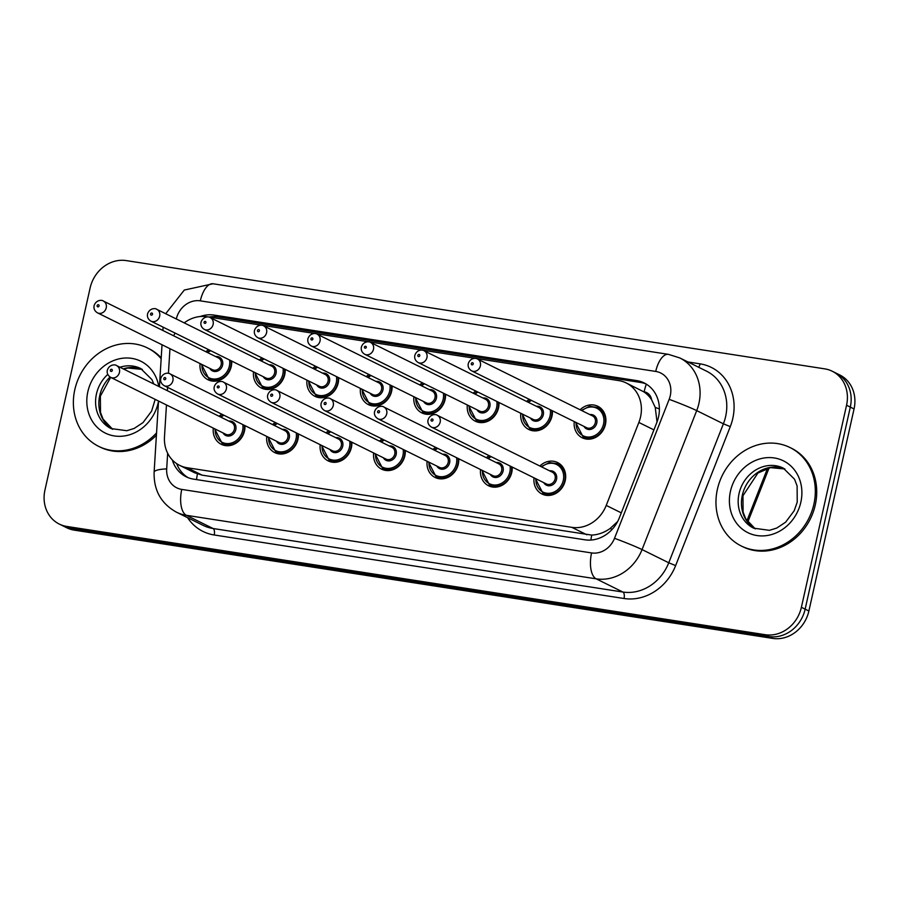 <?xml version="1.0" encoding="UTF-8"?>
<svg xmlns="http://www.w3.org/2000/svg" width="899" height="899" viewBox="0 0 899 899"><rect width="100%" height="100%" fill="white"/><g stroke="black" fill="none" stroke-linecap="round" stroke-linejoin="round"><path stroke-width="1.35" d="M512.194 467.042A17.575 15.463 116.3 0 1 511.767 472.391A17.575 15.463 116.3 0 1 488.539 485.752A17.575 15.463 116.3 0 1 480.56 469.548M458.737 458.76A17.575 15.463 116.3 0 1 458.321 464.098A17.575 15.463 116.3 0 1 435.094 477.459A17.575 15.463 116.3 0 1 427.115 461.266M405.292 450.478A17.575 15.463 116.3 0 1 404.865 455.815A17.575 15.463 116.3 0 1 381.637 469.177A17.575 15.463 116.3 0 1 373.658 452.972M351.835 442.184A17.575 15.463 116.3 0 1 351.408 447.533A17.575 15.463 116.3 0 1 328.18 460.895A17.575 15.463 116.3 0 1 320.201 444.69M298.378 433.902A17.575 15.463 116.3 0 1 297.962 439.24A17.575 15.463 116.3 0 1 274.734 452.602A17.575 15.463 116.3 0 1 266.756 436.408M244.933 425.62A17.575 15.463 116.3 0 1 244.506 430.958A17.575 15.463 116.3 0 1 221.278 444.32A17.575 15.463 116.3 0 1 213.299 428.126M539.861 466.019A17.575 15.463 116.3 0 1 557.571 462.524A17.575 15.463 116.3 0 1 565.224 480.673A17.575 15.463 116.3 0 1 541.996 494.034A17.575 15.463 116.3 0 1 534.017 477.83M552.424 410.787A17.575 15.463 116.3 0 1 551.997 416.125A17.575 15.463 116.3 0 1 528.769 429.486A17.575 15.463 116.3 0 1 520.791 413.293M498.967 402.505A17.575 15.463 116.3 0 1 498.54 407.843A17.575 15.463 116.3 0 1 475.313 421.204A17.575 15.463 116.3 0 1 467.334 405M445.511 394.212A17.575 15.463 116.3 0 1 445.095 399.561A17.575 15.463 116.3 0 1 421.867 412.922A17.575 15.463 116.3 0 1 413.888 396.717M392.065 385.929A17.575 15.463 116.3 0 1 391.638 391.267A17.575 15.463 116.3 0 1 368.41 404.629A17.575 15.463 116.3 0 1 360.432 388.435M338.608 377.647A17.575 15.463 116.3 0 1 338.193 382.985A17.575 15.463 116.3 0 1 314.965 396.347A17.575 15.463 116.3 0 1 306.975 380.153M285.152 369.354A17.575 15.463 116.3 0 1 284.736 374.703A17.575 15.463 116.3 0 1 261.508 388.065A17.575 15.463 116.3 0 1 253.529 371.86M231.706 361.072A17.575 15.463 116.3 0 1 231.279 366.41A17.575 15.463 116.3 0 1 208.051 379.783A17.575 15.463 116.3 0 1 200.072 363.578M580.091 409.764A17.575 15.463 116.3 0 1 597.801 406.269A17.575 15.463 116.3 0 1 605.454 424.418A17.575 15.463 116.3 0 1 582.226 437.779A17.575 15.463 116.3 0 1 574.247 421.575M166.461 404.966L164.483 436.936A32.96 28.993 -63.7 0 0 179.62 465.356A32.96 28.993 -63.7 0 0 187.093 467.716L571.831 527.353A32.96 28.993 -63.7 0 0 606.229 505.418L638.863 422.451A32.96 28.993 -63.7 0 0 640.538 416.979A32.96 28.993 -63.7 0 0 626.198 382.952A32.96 28.993 -63.7 0 0 618.726 380.592L206.77 316.729A32.96 28.993 -63.7 0 0 184.228 322.887M657.023 422.002L655.236 407.393L651.573 399.684A10.99 9.664 -63.7 0 0 644.134 391.818A32.96 15.103 -81.2 0 1 646.336 384.143M644.134 391.818L643.628 391.739A32.96 28.993 116.3 0 1 651.573 399.684M179.62 465.356L194.622 472.773L202.118 475.144L591.722 535.085C598.15 534.793 604.274 532.601 610.095 528.511L617.647 521.544M643.628 391.739L626.198 382.952M169.967 348.688A32.96 28.993 -63.7 0 0 169.889 349.756L168.428 373.343M167.562 387.357L167.349 390.694M175.114 333.091A32.96 28.993 -63.7 0 0 173.642 335.799M486.404 457.726A17.575 15.463 116.3 0 1 489.045 455.602M432.958 449.444A17.575 15.463 116.3 0 1 435.599 447.32M379.502 441.162A17.575 15.463 116.3 0 1 382.142 439.027M326.045 432.88A17.575 15.463 116.3 0 1 328.686 430.745M272.599 424.586A17.575 15.463 116.3 0 1 275.24 422.463M219.142 416.304A17.575 15.463 116.3 0 1 221.783 414.169M526.634 401.471A17.575 15.463 116.3 0 1 529.275 399.347M473.177 393.189A17.575 15.463 116.3 0 1 475.818 391.054M419.732 384.907A17.575 15.463 116.3 0 1 422.373 382.772M366.275 376.614A17.575 15.463 116.3 0 1 368.916 374.49M312.818 368.332A17.575 15.463 116.3 0 1 315.459 366.196M259.373 360.049A17.575 15.463 116.3 0 1 262.014 357.914M205.916 351.756A17.575 15.463 116.3 0 1 208.557 349.632M66.762 526.432L70.515 528.286A32.96 28.993 116.3 0 1 63.031 525.926A32.96 28.993 116.3 0 0 70.515 528.286L769.061 636.559L70.515 528.286L74.257 530.14A32.96 28.993 116.3 0 1 66.784 527.78L59.289 524.072A32.96 28.993 116.3 0 1 44.95 490.045L90.114 287.995A32.96 28.993 116.3 0 1 126.186 260.586L824.743 368.86A32.96 28.993 116.3 0 1 832.216 371.22A32.96 28.993 116.3 0 1 846.555 405.247L801.391 607.297A32.96 28.993 116.3 0 1 765.319 634.716L66.762 526.432A32.96 28.993 116.3 0 1 59.289 524.072M801.391 607.297L805.144 609.151A32.96 28.993 116.3 0 1 769.061 636.559A32.96 28.993 116.3 0 0 805.144 609.151L850.308 407.101L805.144 609.151L808.886 611.005A32.96 28.993 116.3 0 1 772.814 638.414L74.257 530.14M832.216 371.22L835.969 373.074A32.96 28.993 116.3 0 1 850.308 407.101A32.96 28.993 116.3 0 0 835.969 373.074L839.711 374.928A32.96 28.993 116.3 0 1 854.05 408.955L808.886 611.005M172.316 459.962A32.96 28.993 -63.7 0 0 186.16 476.796A32.96 28.993 -63.7 0 0 193.633 479.145L584.923 539.805A32.96 28.993 -63.7 0 0 619.321 517.858L656.843 422.451A32.96 28.993 -63.7 0 0 658.529 416.979A32.96 28.993 -63.7 0 0 644.19 382.952A32.96 28.993 -63.7 0 0 636.706 380.592L214.119 315.088A32.96 28.993 -63.7 0 0 200.185 316.527M208.871 317.055A32.96 28.993 116.3 0 1 217.861 316.942L640.459 382.446A32.96 28.993 116.3 0 1 646.021 383.952M188.071 477.639A32.96 28.993 116.3 0 1 176.687 463.659M717.402 489.281A54.929 48.321 116.3 0 1 789.985 447.522A54.929 48.321 116.3 0 1 813.887 504.238A54.929 48.321 116.3 0 1 741.293 545.996A54.929 48.321 116.3 0 1 717.402 489.281M789.985 447.522L791.39 448.208A54.929 48.321 116.3 0 1 815.292 504.923A54.929 48.321 116.3 0 1 742.709 546.693L741.293 545.996M156.561 432.913A54.929 48.321 116.3 0 1 98.71 446.387A54.929 48.321 116.3 0 1 74.808 389.672A54.929 48.321 116.3 0 1 147.402 347.913A54.929 48.321 116.3 0 1 161.157 358.69M147.402 347.913L148.807 348.61A54.929 48.321 116.3 0 1 161.213 357.858M156.415 435.24A54.929 48.321 116.3 0 1 100.115 447.084L98.71 446.387M653.921 429.891L638.863 422.451M590.913 540.052A32.96 15.103 -81.2 0 1 591.722 535.085M610.095 528.511A32.96 1.506 21.5 0 1 612.208 529.309M196.544 479.605A32.96 15.103 -81.2 0 1 197.432 473.964M655.236 407.393A32.96 1.506 21.5 0 1 659.383 408.966M212.333 317.594A32.96 15.103 -81.2 0 1 212.67 316.65M621.288 512.857L606.229 505.418M586.856 534.781L571.831 527.353M202.118 475.144L187.093 467.716M746.9 520.813L767.117 469.402A43.939 38.657 -63.7 0 0 767.532 468.334M769.05 467.929L768.252 470.11L765.97 468.84M854.05 408.955L846.555 405.247M772.814 638.414L765.319 634.716M640.459 382.446L636.706 380.592M167.652 453.253L166.686 468.896A21.969 19.328 -63.7 0 0 181.755 489.416L591.576 552.93A21.969 19.328 -63.7 0 0 614.511 538.31L669.159 399.347A21.969 19.328 -63.7 0 0 670.272 395.695A21.969 19.328 -63.7 0 0 655.731 371.433L200.32 300.85A21.969 19.328 -63.7 0 0 176.305 318.976M679.824 357.948A43.939 38.657 116.3 0 1 698.939 403.325A43.939 38.657 116.3 0 1 696.703 410.618L723.403 423.811A43.939 38.657 -63.7 0 0 725.639 416.518A43.939 38.657 -63.7 0 0 706.513 371.152L679.824 357.948L668.463 354.352A21.969 10.069 98.8 0 0 655.731 371.433M687.937 361.96L700.085 363.848A5.495 2.517 -81.2 0 1 698.59 367.23M700.085 363.848A49.434 43.489 116.3 0 1 732.797 418.428A49.434 43.489 116.3 0 1 730.28 426.632L675.632 565.595A49.434 43.489 116.3 0 1 624.041 598.509L214.22 534.984A49.434 43.489 116.3 0 1 187.588 517.689M669.159 399.347A21.969 1 21.5 0 1 696.703 410.618L642.055 549.581L668.755 562.774L723.403 423.811L730.28 426.632M614.511 538.31A21.969 1 21.5 0 1 642.055 549.581A43.939 38.657 116.3 0 1 596.183 578.832L622.883 592.036A43.939 38.657 -63.7 0 0 668.755 562.774L675.632 565.595M591.576 552.93A21.969 10.069 98.8 0 0 596.183 578.832L186.374 515.307L213.074 528.511L622.883 592.036A5.495 2.517 -81.2 0 1 624.041 598.509M181.755 489.416A21.969 10.069 98.8 0 0 186.374 515.307A43.939 38.657 116.3 0 1 176.406 512.16L203.107 525.364A43.939 38.657 -63.7 0 0 213.074 528.511A5.495 2.517 -81.2 0 1 214.22 534.984M158.527 401.044L154.122 472.166A21.969 4.495 3.5 0 1 166.686 468.896M165.697 313.729L184.295 290.051L213.052 283.769A21.969 10.069 98.8 0 0 200.32 300.85M217.861 316.942L214.119 315.088M602.139 409.629L597.79 407.483A16.474 14.496 116.3 0 1 604.96 424.497A16.474 14.496 116.3 0 1 583.181 437.026L575.54 422.215M576.135 422.508A15.384 13.53 -63.7 0 0 587.856 437.038A15.384 13.53 -63.7 0 0 603.521 424.114A15.384 13.53 -63.7 0 0 597.846 408.798A15.384 13.53 -63.7 0 0 581.979 410.697M589.811 414.563A7.686 6.765 116.3 0 1 596.767 423.069A7.686 6.765 116.3 0 1 590.969 429.317A7.686 6.765 116.3 0 1 583.968 426.384M471.683 370.871L586.62 427.699A6.596 5.799 -63.7 0 0 595.329 422.687A6.596 5.799 -63.7 0 0 592.463 415.877L477.526 359.049A6.596 5.799 116.3 0 1 480.392 365.859A6.596 5.799 116.3 0 1 471.683 370.871C468.851 369.141 467.716 366.725 468.278 363.612C470.424 357.341 476.672 357.937 477.526 359.049M471.301 363.646A1.101 0.966 -63.7 0 0 473.234 363.949A1.101 0.966 -63.7 0 0 471.301 363.646M541.153 466.66L549.356 462.569L557.56 463.738A16.474 14.496 116.3 0 1 564.729 480.751A16.474 14.496 116.3 0 1 542.951 493.281L547.3 495.439M535.905 478.774A15.384 13.53 -63.7 0 0 547.637 493.293A15.384 13.53 -63.7 0 0 563.291 480.369A15.384 13.53 -63.7 0 0 557.616 465.064A15.384 13.53 -63.7 0 0 541.749 466.952M549.581 470.829A7.686 6.765 116.3 0 1 556.537 479.324A7.686 6.765 116.3 0 1 550.739 485.584A7.686 6.765 116.3 0 1 543.738 482.639M546.401 483.954A6.596 5.799 -63.7 0 0 555.11 478.942A6.596 5.799 -63.7 0 0 552.244 472.144L437.296 415.304A6.596 5.799 116.3 0 1 440.173 422.114A6.596 5.799 116.3 0 1 431.453 427.126L546.401 483.954M433.003 420.204A1.101 0.966 -63.7 0 0 431.071 419.912A1.101 0.966 -63.7 0 0 433.003 420.204M739.045 493.585A33.488 29.453 116.3 0 1 783.299 468.132L794.536 479.223L797.11 485.932L797.222 502.159L794.199 510.744L785.625 522.184L776.747 528.061L769.42 530.331L753.609 528.163A33.488 29.453 116.3 0 1 739.045 493.585M730.449 491.303A40.073 35.252 116.3 0 1 774.32 457.962A40.073 35.252 116.3 0 1 800.84 502.215A40.073 35.252 116.3 0 1 756.969 535.546A40.073 35.252 116.3 0 1 730.449 491.303M755.261 528.904A33.488 29.453 116.3 0 1 742.327 495.203A33.488 29.453 116.3 0 1 784.883 468.986L770.465 467.637L757.913 473.031L742.967 495.742L743.091 512.025L745.664 518.723L755.284 528.904M551.84 410.495A16.474 14.496 116.3 0 1 551.503 416.215A16.474 14.496 116.3 0 1 529.725 428.733L522.094 413.933M522.679 414.225A15.384 13.53 -63.7 0 0 534.411 428.744A15.384 13.53 -63.7 0 0 550.064 415.832A15.384 13.53 -63.7 0 0 550.278 409.73M536.355 406.281A7.686 6.765 116.3 0 1 543.311 414.776A7.686 6.765 116.3 0 1 537.523 421.035A7.686 6.765 116.3 0 1 530.511 418.102M418.237 362.578L533.174 419.406A6.596 5.799 -63.7 0 0 541.883 414.405A6.596 5.799 -63.7 0 0 539.018 407.595L424.07 350.767A6.596 5.799 116.3 0 1 426.946 357.566A6.596 5.799 116.3 0 1 418.237 362.578C415.394 360.859 414.259 358.443 414.832 355.33C416.967 349.059 423.227 349.655 424.07 350.767M417.844 355.363A1.101 0.966 -63.7 0 0 419.777 355.667A1.101 0.966 -63.7 0 0 417.844 355.363M531.421 400.403A15.384 13.53 -63.7 0 0 528.522 402.404M498.383 402.213A16.474 14.496 116.3 0 1 498.046 407.921A16.474 14.496 116.3 0 1 476.268 420.451L468.637 405.651M469.233 405.943A15.384 13.53 -63.7 0 0 480.954 420.462A15.384 13.53 -63.7 0 0 496.619 407.539A15.384 13.53 -63.7 0 0 496.821 401.437M482.909 397.999A7.686 6.765 116.3 0 1 489.865 406.494A7.686 6.765 116.3 0 1 484.067 412.753A7.686 6.765 116.3 0 1 477.066 409.809M364.78 354.296L479.718 411.124A6.596 5.799 -63.7 0 0 488.427 406.112A6.596 5.799 -63.7 0 0 485.561 399.313L370.624 342.474A6.596 5.799 116.3 0 1 373.49 349.284A6.596 5.799 116.3 0 1 364.78 354.296C361.937 352.577 360.802 350.149 361.376 347.036C363.511 340.777 369.77 341.362 370.624 342.474M364.398 347.081A1.101 0.966 -63.7 0 0 366.32 347.374A1.101 0.966 -63.7 0 0 364.398 347.081M477.965 392.121A15.384 13.53 -63.7 0 0 475.077 394.122M444.926 393.931A16.474 14.496 116.3 0 1 444.6 399.639A16.474 14.496 116.3 0 1 422.822 412.169L415.181 397.358M415.776 397.65A15.384 13.53 -63.7 0 0 427.497 412.18A15.384 13.53 -63.7 0 0 443.162 399.257A15.384 13.53 -63.7 0 0 443.376 393.155M429.452 389.705A7.686 6.765 116.3 0 1 436.408 398.212A7.686 6.765 116.3 0 1 430.61 404.46A7.686 6.765 116.3 0 1 423.609 401.527M311.324 346.014L426.261 402.842A6.596 5.799 -63.7 0 0 434.981 397.83A6.596 5.799 -63.7 0 0 432.104 391.02L317.167 334.192A6.596 5.799 116.3 0 1 320.033 341.002A6.596 5.799 116.3 0 1 311.324 346.014C308.492 344.283 307.357 341.867 307.919 338.754C310.065 332.484 316.313 333.079 317.167 334.192M310.942 338.799A1.101 0.966 -63.7 0 0 312.874 339.092A1.101 0.966 -63.7 0 0 310.942 338.799M424.519 383.828A15.384 13.53 -63.7 0 0 421.62 385.84M391.481 385.637A16.474 14.496 116.3 0 1 391.144 391.357A16.474 14.496 116.3 0 1 369.365 403.876L361.735 389.076M362.319 389.368A15.384 13.53 -63.7 0 0 374.051 403.887A15.384 13.53 -63.7 0 0 389.705 390.975A15.384 13.53 -63.7 0 0 389.919 384.873M375.996 381.423A7.686 6.765 116.3 0 1 382.952 389.93A7.686 6.765 116.3 0 1 377.164 396.178A7.686 6.765 116.3 0 1 370.163 393.245M257.878 337.721L372.815 394.56A6.596 5.799 -63.7 0 0 381.524 389.548A6.596 5.799 -63.7 0 0 378.659 382.738L263.722 325.91A6.596 5.799 116.3 0 1 266.587 332.709A6.596 5.799 116.3 0 1 257.878 337.721C255.035 336.001 253.9 333.585 254.473 330.472C256.608 324.202 262.868 324.797 263.722 325.91M257.485 330.506A1.101 0.966 -63.7 0 0 259.418 330.81A1.101 0.966 -63.7 0 0 257.485 330.506M371.062 375.546A15.384 13.53 -63.7 0 0 368.163 377.546M511.61 466.75A16.474 14.496 116.3 0 1 511.273 472.469A16.474 14.496 116.3 0 1 489.494 484.999L493.854 487.146M482.46 470.48A15.384 13.53 -63.7 0 0 494.18 485.011A15.384 13.53 -63.7 0 0 509.845 472.087A15.384 13.53 -63.7 0 0 510.048 465.985M491.191 456.658A15.384 13.53 -63.7 0 0 488.292 458.67M496.136 462.536A7.686 6.765 116.3 0 1 503.092 471.042A7.686 6.765 116.3 0 1 497.293 477.29A7.686 6.765 116.3 0 1 490.292 474.357M492.944 475.672A6.596 5.799 -63.7 0 0 501.653 470.66A6.596 5.799 -63.7 0 0 498.788 463.85L383.851 407.022A6.596 5.799 116.3 0 1 386.716 413.832A6.596 5.799 116.3 0 1 378.007 418.844L492.944 475.672M379.547 411.922A1.101 0.966 -63.7 0 0 377.614 411.618A1.101 0.966 -63.7 0 0 379.547 411.922M458.153 458.468A16.474 14.496 116.3 0 1 457.827 464.187A16.474 14.496 116.3 0 1 436.049 476.706L440.398 478.864M429.003 462.198A15.384 13.53 -63.7 0 0 440.724 476.717A15.384 13.53 -63.7 0 0 456.389 463.805A15.384 13.53 -63.7 0 0 456.591 457.703M437.734 448.376A15.384 13.53 -63.7 0 0 434.846 450.377M442.679 454.253A7.686 6.765 116.3 0 1 449.635 462.749A7.686 6.765 116.3 0 1 443.836 469.008A7.686 6.765 116.3 0 1 436.835 466.075M439.487 467.379A6.596 5.799 -63.7 0 0 448.196 462.378A6.596 5.799 -63.7 0 0 445.331 455.568L330.394 398.74A6.596 5.799 116.3 0 1 333.259 405.539A6.596 5.799 116.3 0 1 324.55 410.551L439.487 467.379M326.101 403.64A1.101 0.966 -63.7 0 0 324.168 403.336A1.101 0.966 -63.7 0 0 326.101 403.64M404.707 450.185A16.474 14.496 116.3 0 1 404.37 455.894A16.474 14.496 116.3 0 1 382.592 468.424L386.952 470.582M375.546 453.916A15.384 13.53 -63.7 0 0 387.278 468.435A15.384 13.53 -63.7 0 0 402.932 455.512A15.384 13.53 -63.7 0 0 403.145 449.41M384.289 440.094A15.384 13.53 -63.7 0 0 381.39 442.094M389.222 445.971A7.686 6.765 116.3 0 1 396.178 454.467A7.686 6.765 116.3 0 1 390.38 460.726A7.686 6.765 116.3 0 1 383.379 457.782M386.042 459.097A6.596 5.799 -63.7 0 0 394.751 454.085A6.596 5.799 -63.7 0 0 391.885 447.286L276.937 390.447A6.596 5.799 116.3 0 1 279.814 397.257A6.596 5.799 116.3 0 1 271.093 402.269L386.042 459.097M272.644 395.346A1.101 0.966 -63.7 0 0 270.711 395.054A1.101 0.966 -63.7 0 0 272.644 395.346M155.19 399.392L151.605 411.135L143.031 422.586L134.153 428.452L126.838 430.722L111.026 428.553A33.488 29.453 116.3 0 1 96.451 393.976A33.488 29.453 116.3 0 1 107.79 374.389M119.938 367.253A33.488 29.453 116.3 0 1 140.705 368.523L151.942 379.625L153.83 384.008M158.516 401.347A40.073 35.252 116.3 0 1 158.246 402.606A40.073 35.252 116.3 0 1 114.387 435.948A40.073 35.252 116.3 0 1 87.855 391.694A40.073 35.252 116.3 0 1 124.253 358.072A40.073 35.252 116.3 0 1 158.752 386.446M112.667 429.295A33.488 29.453 116.3 0 1 99.733 395.605A33.488 29.453 116.3 0 1 110.026 376.996M123.219 368.882A33.488 29.453 116.3 0 1 142.289 369.377M338.024 377.355A16.474 14.496 116.3 0 1 337.687 383.064A16.474 14.496 116.3 0 1 315.92 395.594L308.278 380.794M308.874 381.086A15.384 13.53 -63.7 0 0 320.595 395.605A15.384 13.53 -63.7 0 0 336.26 382.682A15.384 13.53 -63.7 0 0 336.462 376.58M322.55 373.141A7.686 6.765 116.3 0 1 329.506 381.637A7.686 6.765 116.3 0 1 323.707 387.896A7.686 6.765 116.3 0 1 316.706 384.952M204.421 329.439L319.359 386.267A6.596 5.799 -63.7 0 0 328.068 381.255A6.596 5.799 -63.7 0 0 325.202 374.456L210.265 317.628A6.596 5.799 116.3 0 1 213.13 324.427A6.596 5.799 116.3 0 1 204.421 329.439C201.578 327.719 200.443 325.292 201.016 322.179C203.163 315.92 209.411 316.504 210.265 317.628M204.039 322.224A1.101 0.966 -63.7 0 0 205.961 322.527A1.101 0.966 -63.7 0 0 204.039 322.224M317.605 367.264A15.384 13.53 -63.7 0 0 314.717 369.264M284.567 369.073A16.474 14.496 116.3 0 1 284.241 374.782A16.474 14.496 116.3 0 1 262.463 387.312L254.822 372.501M255.417 372.793A15.384 13.53 -63.7 0 0 267.149 387.323A15.384 13.53 -63.7 0 0 282.803 374.4A15.384 13.53 -63.7 0 0 283.016 368.298M269.093 364.859A7.686 6.765 116.3 0 1 276.049 373.355A7.686 6.765 116.3 0 1 270.251 379.614A7.686 6.765 116.3 0 1 263.25 376.67M150.965 321.157L265.902 377.985A6.596 5.799 -63.7 0 0 274.622 372.973A6.596 5.799 -63.7 0 0 271.745 366.163L156.808 309.335A6.596 5.799 116.3 0 1 159.674 316.145A6.596 5.799 116.3 0 1 150.965 321.157C148.133 319.426 146.998 317.01 147.56 313.897C149.706 307.627 155.954 308.222 156.808 309.335M150.583 313.942A1.101 0.966 -63.7 0 0 152.515 314.234A1.101 0.966 -63.7 0 0 150.583 313.942M264.16 358.971A15.384 13.53 -63.7 0 0 261.261 360.982M231.122 360.78A16.474 14.496 116.3 0 1 230.785 366.5A16.474 14.496 116.3 0 1 209.006 379.03L201.376 364.219M201.96 364.511A15.384 13.53 -63.7 0 0 213.692 379.03A15.384 13.53 -63.7 0 0 229.357 366.118A15.384 13.53 -63.7 0 0 229.56 360.016M215.648 356.566A7.686 6.765 116.3 0 1 222.604 365.073A7.686 6.765 116.3 0 1 216.805 371.321A7.686 6.765 116.3 0 1 209.804 368.388M97.519 312.863L212.456 369.703A6.596 5.799 -63.7 0 0 221.165 364.691A6.596 5.799 -63.7 0 0 218.3 357.881L103.363 301.053A6.596 5.799 116.3 0 1 106.228 307.863A6.596 5.799 116.3 0 1 97.519 312.863C94.676 311.144 93.541 308.728 94.114 305.615C96.249 299.345 102.508 299.94 103.363 301.053M97.126 305.649A1.101 0.966 -63.7 0 0 99.059 305.952A1.101 0.966 -63.7 0 0 97.126 305.649M210.703 350.689A15.384 13.53 -63.7 0 0 207.804 352.7M351.251 441.903A16.474 14.496 116.3 0 1 350.913 447.612A16.474 14.496 116.3 0 1 329.135 460.142L333.495 462.288M322.1 445.623A15.384 13.53 -63.7 0 0 333.821 460.153A15.384 13.53 -63.7 0 0 349.486 447.23A15.384 13.53 -63.7 0 0 349.689 441.128M330.832 431.801A15.384 13.53 -63.7 0 0 327.944 433.812M335.776 437.678A7.686 6.765 116.3 0 1 342.733 446.185A7.686 6.765 116.3 0 1 336.934 452.433A7.686 6.765 116.3 0 1 329.933 449.5M332.585 450.815A6.596 5.799 -63.7 0 0 341.294 445.803A6.596 5.799 -63.7 0 0 338.429 438.993L223.491 382.165A6.596 5.799 116.3 0 1 226.357 388.975A6.596 5.799 116.3 0 1 217.648 393.987L332.585 450.815M219.187 387.064A1.101 0.966 -63.7 0 0 217.266 386.772A1.101 0.966 -63.7 0 0 219.187 387.064M297.794 433.61A16.474 14.496 116.3 0 1 297.468 439.33A16.474 14.496 116.3 0 1 275.69 451.849L280.038 454.006M268.644 437.341A15.384 13.53 -63.7 0 0 280.364 451.86A15.384 13.53 -63.7 0 0 296.029 438.948A15.384 13.53 -63.7 0 0 296.243 432.846M277.375 423.519A15.384 13.53 -63.7 0 0 274.487 425.519M282.32 429.396A7.686 6.765 116.3 0 1 289.276 437.903A7.686 6.765 116.3 0 1 283.477 444.151A7.686 6.765 116.3 0 1 276.476 441.218M279.128 442.533A6.596 5.799 -63.7 0 0 287.837 437.521A6.596 5.799 -63.7 0 0 284.972 430.711L170.035 373.883A6.596 5.799 116.3 0 1 172.9 380.682A6.596 5.799 116.3 0 1 164.191 385.693L279.128 442.533M165.742 378.782A1.101 0.966 -63.7 0 0 163.809 378.479A1.101 0.966 -63.7 0 0 165.742 378.782M244.348 425.328A16.474 14.496 116.3 0 1 244.011 431.037A16.474 14.496 116.3 0 1 222.233 443.567L226.593 445.724M215.187 429.059A15.384 13.53 -63.7 0 0 226.919 443.578A15.384 13.53 -63.7 0 0 242.573 430.655A15.384 13.53 -63.7 0 0 242.786 424.553M223.93 415.237A15.384 13.53 -63.7 0 0 221.03 417.237M228.863 421.114A7.686 6.765 116.3 0 1 235.819 429.61A7.686 6.765 116.3 0 1 230.032 435.869A7.686 6.765 116.3 0 1 223.019 432.925M225.683 434.239A6.596 5.799 -63.7 0 0 234.392 429.228A6.596 5.799 -63.7 0 0 231.526 422.429L116.589 365.59A6.596 5.799 116.3 0 1 119.455 372.4A6.596 5.799 116.3 0 1 110.746 377.411L225.683 434.239M112.285 370.5A1.101 0.966 -63.7 0 0 110.352 370.197A1.101 0.966 -63.7 0 0 112.285 370.5M768.252 470.11L747.799 522.105M154.122 472.166C153.639 490.247 161.067 503.575 176.406 512.16M163.112 327.157L162.91 330.495M162.022 344.767L159.415 386.772M668.463 354.352L213.052 283.769M583.181 437.026L587.53 439.173M597.79 407.483L589.575 406.314L581.383 410.405M437.296 415.304C436.442 414.192 430.194 413.607 428.059 419.867C427.407 422.8 428.542 425.216 431.453 427.126M557.56 463.738L561.909 465.896M535.31 478.47L542.951 493.281M529.725 428.733L534.085 430.891M530.702 400.044L527.927 402.111M476.268 420.451L480.628 422.609M477.245 391.762L474.481 393.829M422.822 412.169L427.171 414.315M423.789 383.48L421.024 385.547M369.365 403.876L373.726 406.033M370.343 375.186L367.579 377.254M490.472 456.299L487.708 458.378M383.851 407.022C382.996 405.91 376.737 405.314 374.602 411.585C373.95 414.518 375.085 416.934 378.007 418.844M481.864 470.188L489.494 484.999M437.015 448.017L434.251 450.084M330.394 398.74C329.54 397.628 323.292 397.032 321.145 403.303C320.493 406.224 321.628 408.652 324.55 410.551M428.407 461.906L436.049 476.706M383.57 439.735L380.794 441.802M276.937 390.447C276.094 389.334 269.835 388.75 267.7 395.009C267.048 397.942 268.183 400.358 271.093 402.269M374.962 453.624L382.592 468.424M142.312 369.399L127.872 368.028L123.702 369.118M110.656 377.366L100.373 396.144L100.508 412.427L103.082 419.114L112.69 429.306M315.92 395.594L320.269 397.751M316.886 366.904L314.122 368.972M262.463 387.312L266.812 389.458M263.429 358.622L260.665 360.69M209.006 379.03L213.366 381.176M209.984 350.329L207.22 352.397M330.113 431.453L327.348 433.52M223.491 382.165C222.637 381.052 216.378 380.457 214.243 386.727C213.591 389.66 214.726 392.076 217.648 393.987M321.505 445.331L329.135 460.142M276.656 423.159L273.892 425.227M170.035 373.883C169.181 372.77 162.933 372.175 160.786 378.445C160.134 381.367 161.269 383.794 164.191 385.693M268.048 437.049L275.69 451.849M223.21 414.877L220.446 416.945M116.589 365.59C115.735 364.477 109.476 363.893 107.341 370.152C106.689 373.085 107.824 375.501 110.746 377.411M214.603 428.767L222.233 443.567"/></g></svg>
